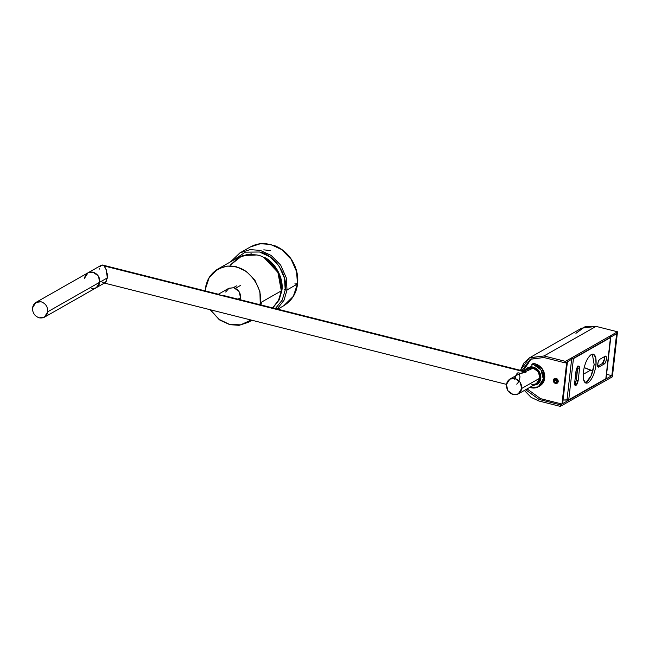 <?xml version="1.0" encoding="UTF-8"?>
<svg xmlns="http://www.w3.org/2000/svg" width="650" height="650" viewBox="0 0 650 650"><rect width="100%" height="100%" fill="white"/><g stroke="black" fill="none" stroke-linecap="round" stroke-linejoin="round"><path stroke-width="0.97" d="M283.741 305.752L293.304 296.359L297.424 284.026L287.024 289.941L284.009 300.259L277.136 309.026L284.009 300.259L287.024 289.941L297.424 284.026L296.627 271.741L291.094 259.22L281.596 249.519L270.66 244.465L260.488 243.717L250.315 246.976L260.488 243.717L270.66 244.465L281.596 249.519L291.094 259.22L296.627 271.741L297.424 284.026C295.864 284.237 295.043 284.034 294.978 283.408C295.043 284.034 295.864 284.237 297.424 284.026L296.627 271.741L291.094 259.22L281.596 249.519L270.66 244.465L260.488 243.717L250.315 246.976C255.19 244.294 260.366 243.165 265.858 243.604L275.161 245.854C281.515 248.471 286.869 252.874 291.208 259.082C296.392 267.142 298.504 275.397 297.554 283.871L293.304 296.359L283.741 305.752L293.304 296.359L297.554 283.871C296.433 293.402 291.826 300.69 283.741 305.752L277.721 309.173M250.315 246.976L239.915 252.899L250.079 249.632L260.26 250.38L271.188 255.442L280.686 265.143L286.227 277.664L287.024 289.941L286.227 277.664L280.686 265.143L271.188 255.442L260.26 250.38L250.079 249.632L239.915 252.899L230.677 261.755L239.915 252.899L250.079 249.632L260.26 250.38L271.188 255.442L280.686 265.143L286.227 277.664L287.024 289.941L284.009 300.259L277.136 309.026M297.424 284.026L296.782 283.384M275.364 308.579L282.222 300.081L285.22 289.957L282.222 300.081L275.364 308.579L282.222 300.081L285.22 289.957C288.251 275.145 274.121 254.264 259.529 251.997L245.245 252.184L232.863 260.512L245.245 252.184L259.529 251.997L270.026 256.848L279.142 266.159L284.456 278.176L285.22 289.957L284.57 289.323L285.22 289.957L284.456 278.176L279.142 266.159L270.026 256.848L259.529 251.997L245.245 252.184L232.863 260.512M270.506 250.567L263.786 249.86M287.024 289.941L285.22 289.957L287.024 289.941M260.894 304.931L261.633 302.063M230.328 265.086L242.336 255.547L257.026 254.979C270.822 257.124 284.18 276.868 281.312 290.875L278.671 300.048L272.683 307.905L278.671 300.048L281.312 290.875L260.618 302.64L260.293 304.785L260.618 302.64L281.312 290.875C284.18 276.868 270.822 257.124 257.026 254.979L247.796 254.304L238.574 257.262L250.859 254.158L239.428 256.799L230.328 265.086M251.453 320.125L248.194 322.359L251.916 320.239M251.396 254.174L239.151 256.937L217.872 269.035C210.608 273.569 206.456 280.15 205.433 288.779L209.194 277.55L217.872 269.035L227.102 266.069L236.332 266.752L246.252 271.342L254.873 280.142L259.894 291.501L260.618 302.64L259.951 304.696L260.618 302.64L259.894 291.501L254.873 280.142L246.252 271.342L236.332 266.752L227.102 266.069L217.872 269.035L209.194 277.55L205.457 288.746L209.194 277.55L217.872 269.035L227.102 266.069L236.332 266.752L246.252 271.342L254.873 280.142L259.894 291.501L260.293 304.785M205.449 288.811L205.286 290.924L205.433 288.779M210.243 309.741L219.139 319.556L229.743 324.634L238.972 325.317L248.194 322.359L239.232 325.293L229.889 324.691L219.968 320.182L210.194 309.733M251.095 320.036L240.638 324.846L229.653 324.447L219.188 319.442L210.381 309.782L219.188 319.442L229.653 324.447L240.638 324.846L251.095 320.036L240.638 324.846L229.653 324.447L219.188 319.442L210.381 309.782M205.424 290.956L205.587 288.868C205.977 274.373 222.812 262.381 236.186 267.077C249.86 269.197 263.096 288.762 260.252 302.648L260.252 302.648C263.096 288.762 249.86 269.197 236.186 267.077C222.812 262.381 205.977 274.373 205.587 288.868L205.424 290.956L205.587 288.868C205.977 274.373 222.812 262.381 236.186 267.077C249.86 269.197 263.096 288.762 260.252 302.648L259.951 304.696M104.479 282.921L106.413 281.092L107.226 277.964L99.848 282.157L96.403 287.633L99.848 282.157C99.913 277.184 97.671 273.861 93.104 272.188C88.424 271.529 85.572 273.569 84.532 278.298L87.978 272.821L93.104 272.188L98.256 275.909L99.848 282.157L107.226 277.964L106.413 281.092L105.089 282.693M91.276 288.267C95.956 288.917 98.808 286.886 99.848 282.157L47.824 311.74L44.371 317.216L39.244 317.85C34.686 316.176 32.435 312.853 32.5 307.881C32.435 312.853 34.686 316.176 39.244 317.85C43.924 318.508 46.784 316.469 47.824 311.74C47.889 306.767 45.638 303.444 41.08 301.771C36.4 301.121 33.54 303.16 32.5 307.881L35.953 302.404L41.08 301.771C45.638 303.444 47.889 306.767 47.824 311.74L99.848 282.157C98.808 286.886 95.956 288.917 91.276 288.267M225.672 292.037L228.971 288.21L233.838 287.723C238.396 289.396 240.646 292.719 240.581 297.692L240.086 299.691L240.581 297.692L237.989 299.162L240.581 297.692L238.989 291.436L233.838 287.723L228.711 288.356L217.734 294.596M527.987 367.64L531.911 366.413L527.548 367.868L533.284 367.161L539.053 371.321L540.841 378.324L536.981 384.459L533.211 385.426L538.428 383.37L540.841 378.324C540.914 372.759 538.395 369.037 533.284 367.161L524.786 370.614L527.548 367.868M521.714 388.448C521.779 383.476 519.529 380.152 514.971 378.479C510.291 377.829 507.431 379.86 506.391 384.589C506.326 389.561 508.576 392.884 513.134 394.558C517.814 395.208 520.674 393.177 521.714 388.448L518.261 393.924L513.134 394.558L507.983 390.837L506.391 384.589L509.836 379.113L514.971 378.479L520.114 382.2L521.714 388.448L539.923 378.097L521.714 388.448M518.261 393.924L536.469 383.565L539.923 378.097C538.883 382.817 536.023 384.857 531.342 384.199M514.776 379.819C515.206 376.773 516.116 374.481 517.514 372.954C516.116 374.481 515.206 376.773 514.776 379.819M518.879 372.393L519.976 376.862C519.423 380.461 518.334 382.891 516.717 384.134C518.334 382.891 519.423 380.461 519.976 376.862L518.879 372.393M515.531 377.553L515.084 378.511M525.322 371.719L533.179 368.119C537.737 369.801 539.988 373.124 539.923 378.097L538.33 371.841L533.179 368.119L528.052 368.753L523.144 371.548M514.288 378.511L515.304 376.854M519.261 373.783L525.947 372.231L104.089 265.939L106.486 270.408L107.226 277.964L107.218 274.032L106.048 269.157L104.089 265.939L102.448 265.021L104.089 265.939L220.537 295.279L224.339 295.726M103.334 282.774L102.261 282.019M521.796 373.165L522.153 372.531M524.534 371.361L224.291 295.709L220.537 295.279L219.464 294.523L220.537 295.279L525.947 372.231L524.875 371.475L523.729 371.329L525.947 372.231L519.992 373.449L509.836 379.113M225.769 296.181L226.232 296.376M99.247 269.157L99.344 268.678M99.938 266.874L100.628 265.801M101.262 265.265L103.009 265.184M219.464 294.523L218.896 294.361L219.464 294.523M272.683 307.905L278.468 300.454L281.223 291.574C283.546 279.679 275.34 263.348 264.298 257.904L264.883 257.571L264.298 257.904L277.899 272.366L281.312 290.875L278.671 300.048L272.683 307.905M251.436 253.833L238.859 257.099M272.829 307.938L279.126 299.967L281.889 290.542L278.476 272.041L264.883 257.571C275.714 262.957 283.863 278.752 281.889 290.542L279.077 300.064L272.829 307.938M84.532 278.298C85.572 273.569 88.424 271.529 93.104 272.188C97.671 273.861 99.913 277.184 99.848 282.157C99.913 277.184 97.671 273.861 93.104 272.188L87.978 272.821L101.278 265.257M574.153 385.003L575.51 383.175L576.322 380.161L577.452 366.137M597.196 366.486L602.396 363.529C603.468 362.692 604.191 361.075 604.565 358.686L604.5 356.623L604.565 358.686L602.396 363.529L604.232 363.992L599.032 366.949C598.016 367.299 597.577 366.34 597.74 364.081C598.114 361.684 598.837 360.076 599.909 359.231L605.109 356.273C606.133 355.924 606.564 356.882 606.409 359.149C606.036 361.538 605.304 363.155 604.232 363.992C606.442 362.936 607.376 354.786 605.109 356.273L599.909 359.231C597.699 360.295 596.773 368.436 599.032 366.949L598.033 366.697L599.032 366.949L604.232 363.992L602.396 363.529L597.196 366.486M585.114 382.777L586.194 382.363C590.127 379.283 592.784 373.36 594.165 364.601L592.337 354.12L594.165 364.601L591.159 375.668L586.194 382.363L585.114 382.777M577.614 366.681L577.647 368.582L579.483 369.046L578.752 366.064L578.191 366.169L576.014 371.012L574.697 382.59L576.014 371.012L576.834 367.998L578.191 366.169L579.288 366.6L579.483 369.046L578.167 380.624L577.346 383.638L575.989 385.466L574.892 385.036L574.697 382.59L575.429 385.572L575.989 385.466L578.167 380.624L579.483 369.046L577.647 368.582L576.322 380.161L578.167 380.624L576.322 380.161L574.73 384.491M568.75 399.791L605.849 378.69L610.545 337.529L573.438 358.629L568.75 399.791L563.071 400.002L566.987 400.075L571.675 358.906L573.438 358.629L610.545 337.529L610.553 336.806L605.849 378.69L605.865 377.967L605.849 378.69L568.75 399.791L573.438 358.629L571.675 358.906L566.987 400.075L568.75 399.791M596.001 365.064C594.628 373.823 591.971 379.746 588.031 382.834C584.301 384.109 582.717 380.599 583.286 372.296C584.659 363.529 587.316 357.614 591.256 354.526C594.986 353.251 596.57 356.761 596.001 365.064L594.165 364.601L596.001 365.064L595.814 357.744L593.304 354.136L591.256 354.526C587.316 357.614 584.659 363.529 583.286 372.296L583.472 379.616L585.975 383.224L588.031 382.834C591.971 379.746 594.628 373.823 596.001 365.064M598.065 362.424L597.707 365.56L598.065 362.424M610.553 336.806L610.545 337.529M605.67 356.168L605.109 356.273M598.471 367.055L599.032 366.949M240.386 285.496L235.438 288.316L240.386 285.496M553.605 380.12L555.766 383.305L557.261 383.183L555.766 383.305L553.93 380.437C555.441 378.259 556.668 378.568 557.611 381.363L555.994 378.974L553.93 380.437L555.547 382.826L558.512 381.355L557.611 381.363C556.099 383.541 554.872 383.232 553.93 380.437L553.605 380.12L554.572 378.454M554.531 379.762L555.953 379.291L557.188 380.429L557.009 382.037L555.587 382.509L554.352 381.371L554.531 379.762L554.352 381.371L555.587 382.509L557.009 382.037L557.188 380.429L555.953 379.291L554.531 379.762M557.05 381.68L555.587 382.509L557.05 381.68L555.799 380.551L557.034 381.688M555.977 378.942L555.799 380.551L554.352 381.371L555.799 380.551L555.977 378.942M561.966 404.032L566.743 362.091L561.966 404.032L560.519 404.852L560.341 406.396L612.373 376.805L617.5 331.784L565.467 361.376L565.297 362.919L566.743 362.091L565.297 362.919L543.847 357.508L530.473 359.166L521.966 370.711L530.246 359.296L543.847 357.508L565.297 362.919L565.467 361.376L544.017 355.964L529.336 357.931L520.479 370.338L523.721 363.139L529.661 357.744L544.017 355.964L565.467 361.376L617.5 331.784L612.373 376.805L560.341 406.396L538.891 400.993L560.341 406.396L560.519 404.852L561.966 404.032L540.508 398.629L561.966 404.032M531.204 358.767L523.161 371.012L531.204 358.767M527.077 388.911L540.508 398.629L527.077 388.911M558.22 381.517C557.887 383.029 556.977 383.679 555.474 383.476C554.019 382.939 553.296 381.875 553.321 380.283C553.654 378.771 554.564 378.121 556.067 378.324C557.521 378.861 558.244 379.925 558.22 381.517L556.067 378.324L554.426 378.527L553.321 380.283L555.474 383.476L557.115 383.273L558.22 381.517M529.23 387.164C532.504 388.481 535.567 388.351 538.419 386.774C541.198 385.06 542.823 382.452 543.294 378.942C543.628 375.399 542.669 372.141 540.426 369.168C538.086 366.275 535.218 364.65 531.838 364.293L533.284 363.472C536.664 363.829 539.533 365.454 541.872 368.339C544.115 371.321 545.066 374.579 544.741 378.121C544.269 381.623 542.644 384.239 539.866 385.946L539.029 386.384M616.631 333.726L611.853 375.659L562.656 403.634L567.434 361.701L616.631 333.726L567.434 361.701L562.656 403.634L611.853 375.659L616.631 333.726M533.211 385.426L536.981 384.459L540.841 378.324L539.053 371.321L533.284 367.161L531.936 366.933C534.56 367.209 536.786 368.477 538.614 370.719C540.353 373.035 541.101 375.57 540.841 378.324C540.475 381.054 539.216 383.086 537.054 384.41L533.211 385.426M538.322 386.831L539.768 386.002L544.741 378.121L542.441 369.119L535.023 363.764L533.284 363.472L531.838 364.293L531.936 366.933L531.838 364.293L533.577 364.585L540.995 369.939L543.294 378.942L538.322 386.831L530.944 387.741L529.774 387.376M554.011 379.884L553.321 380.283L554.011 379.884M575.916 333.32L585.138 326.641L596.05 326.381L617.5 331.784L596.05 326.381L544.017 355.964L596.05 326.381L581.693 328.152L529.661 357.744M575.112 378.95L576.558 378.129L575.112 378.95M583.115 374.4L590.403 370.256L584.139 367.551L592.898 370.882L590.403 370.256L583.115 374.4M525.631 389.732L539.069 399.449L540.508 398.629L539.069 399.449L560.519 404.852L539.069 399.449L525.631 389.732M606.572 374.327L611.853 375.659L606.572 374.327M524.387 390.447L531.115 397.377L538.891 400.993L531.115 397.377L524.387 390.447M239.915 252.899L230.612 261.787M105.064 282.701L44.371 317.216M506.415 384.369L104.414 283.075M102.668 265.07L219.123 294.409M87.978 272.821L35.953 302.404M606.109 378.381L610.797 337.22M236.486 285.886L233.431 287.625"/></g></svg>
